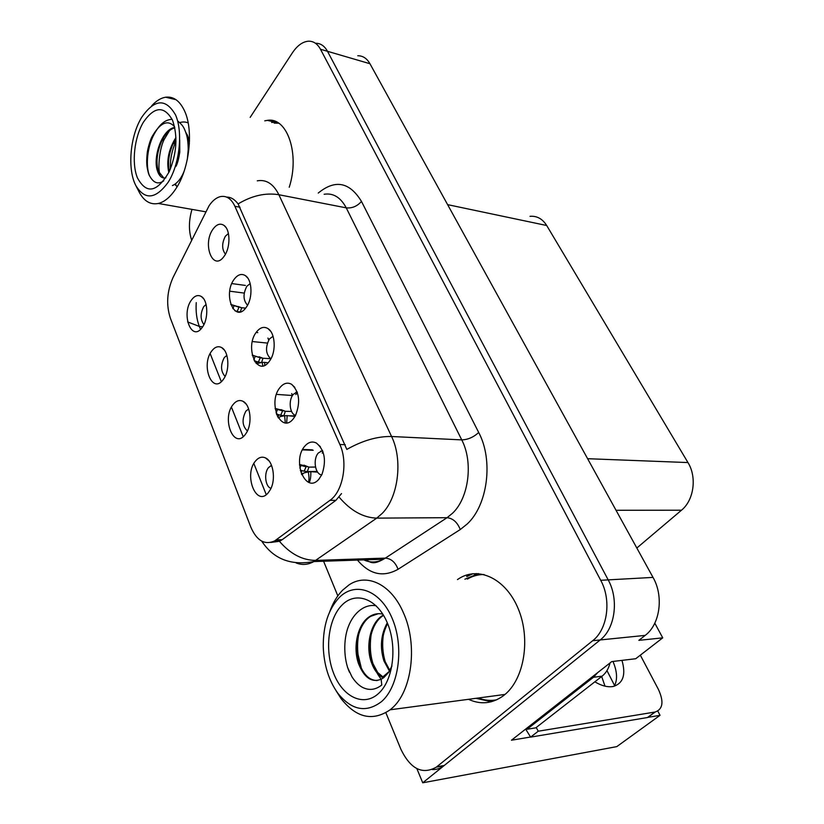 <?xml version="1.0" encoding="UTF-8"?>
<svg xmlns="http://www.w3.org/2000/svg" width="824" height="824" viewBox="0 0 824 824"><rect width="100%" height="100%" fill="white"/><g stroke="black" fill="none" stroke-linecap="round" stroke-linejoin="round"><path stroke-width="1.24" d="M273.074 336.316L269.458 338.901C265.122 347.347 265.606 354.001 270.9 358.862M256.522 331.938C244.326 346.914 257.129 377.917 269.118 361.623L270.354 359.831C276.401 350.468 275.031 332.752 267.985 328.601C264.01 326.252 260.188 327.365 256.522 331.938M248.652 408.982L245.902 411.104C241.69 419.313 242.194 425.936 247.427 430.983M233.12 404.522C221.388 418.448 233.635 449.925 245.15 434.691L246.582 432.59C252.515 423.103 250.424 404.811 243.101 401.36C239.568 399.63 236.241 400.68 233.12 404.522M297.145 391.905L293.272 394.387C288.194 400.124 289.718 414.081 295.589 415.348M280.078 387.445C267.285 402.194 280.788 434.876 293.365 418.767L295.466 415.595C300.688 402.163 299.39 391.73 291.593 384.293C287.545 382.099 283.703 383.15 280.078 387.445M322.514 450.594L318.394 452.942C312.708 458.906 315.036 474.408 321.731 474.902M304.932 446.021C291.49 460.492 305.745 494.997 318.97 479.115L321.968 474.408C326.572 460.544 324.718 450.089 316.406 443.054C312.327 441.046 308.495 442.035 304.932 446.021M250.187 283.58L246.86 286.237C242.884 293.993 243.111 300.317 247.55 305.22M234.181 279.264C222.532 294.436 234.696 323.883 246.139 307.455L246.541 306.878C252.896 298.103 252.278 280.026 245.511 275.721C241.628 273.28 237.848 274.464 234.181 279.264M228.423 233.501L225.385 236.189C221.749 243.296 221.759 249.301 225.436 254.194M212.953 229.227C202.024 244.213 212.953 272.044 223.943 256.522L224.313 256.017C230.586 247.571 230.442 229.793 224.097 225.467C220.317 222.954 216.599 224.2 212.953 229.227M206.082 304.447L203.734 306.631C200.17 313.584 200.242 319.558 203.93 324.563M191.436 300.029C180.713 314.356 191.786 342.846 202.313 327.293L202.323 327.283C208.699 318.981 208.081 300.266 201.344 296.496C197.915 294.549 194.608 295.723 191.436 300.029M226.858 355.391L224.293 357.565C220.41 365.114 220.678 371.418 225.096 376.465M211.758 350.962C200.551 365.104 212.18 395.036 223.191 379.627L223.881 378.628C230.071 369.749 228.753 351.251 221.728 347.625C218.236 345.761 214.91 346.873 211.758 350.962M271.57 465.426L268.645 467.466C263.711 472.832 265.266 486.891 270.993 488.344M255.605 460.904C243.327 474.572 256.213 507.728 268.294 492.711L270.488 489.384C276.102 479.29 273.177 461.152 265.524 457.928C261.981 456.352 258.674 457.351 255.605 460.904M209.059 205.773L172.988 277.606C166.942 291.346 166.067 304.87 170.352 318.157L250.774 527.01C256.728 540.729 264.7 545.364 274.66 540.915L329.981 500.333C343.011 491.526 348.243 462.305 339.859 444.476L234.902 206.299C231.256 198.594 226.373 195.381 220.235 196.648C216.145 197.729 212.417 200.768 209.059 205.773M271.621 120.428L269.891 120.963M467.373 574.802L466.405 575.348M416.872 768.648L422.733 782.8L600.202 639.949C615.147 628.619 619.071 599.398 608.184 579.869L327.488 51.304C324.46 45.835 320.454 43.157 315.468 43.26C320.454 43.157 324.46 45.835 327.488 51.304L608.184 579.869C619.071 599.398 615.147 628.619 600.202 639.949L443.848 765.795C440.284 768.483 436.421 769.729 432.26 769.544M530.574 737.016L511.457 740.22L611.758 661.59L635.716 658.736L662.733 637.848L638.858 640.351L645.192 635.386C660.065 624.407 663.907 596.216 653.02 577.397L369.955 63.726C366.886 58.36 362.817 55.713 357.771 55.754M654.802 623.181L662.733 637.848M657.809 711.061L660.034 715.325L616.795 746.616L422.733 782.8M660.034 715.325L647.849 717.364M530.017 216.321C536.918 215.754 542.48 218.823 546.703 225.508L687.968 462.563C697.094 477.137 693.921 500.219 681.489 510.211L636.839 548.011M614.622 685.589L606.969 670.592M476.519 573.545L474.655 574.503M313.223 450.285L302.408 449.883M297.392 392.615L295.795 394.572M292.51 395.458L291.696 393.563M267.347 343.072L252.34 341.548M268.727 339.982L267.913 338.067M244.223 293.087L229.752 291.191M322.215 453.076L323.07 452.088M312.306 449.811L302.635 449.451M292.469 395.52L276.452 394.387M605.001 686.155L601.685 676.494M468.506 699.308C480.557 704.85 492.083 703.737 503.093 695.961L504.515 694.848C524.177 679.12 530.79 639.362 518.492 609.399C506.43 579.262 479.403 566.057 459.586 578.201L457.454 579.581M476.004 698.309L491.289 701.76M271.807 121.427L274.104 120.994M477.487 573.803L478.033 573.607M466.724 576.594L472.894 573.71M226.672 197.101C230.813 197.049 234.624 199.326 238.105 203.919L346.822 449.42C362.612 440.521 377.536 436.215 391.575 436.504C403.029 459.751 398.373 497.387 382.182 513.424L376.743 518.121L313.882 561.556C307.98 564.842 302.058 565.305 296.115 562.947M341.517 493.586L335.883 500.364L282.148 539.72L279.418 541.286L270.756 542.46M289.224 187.254C300.029 154.098 287.236 116.761 267.378 120.366L264.751 120.85M385.869 712.729L400.876 749.243C410.507 769.039 422.321 774.993 436.339 767.134L592.693 640.712C607.659 629.33 611.593 599.934 600.706 580.292L320.474 49.244C317.456 43.765 313.46 41.076 308.485 41.2C302.635 41.674 297.268 45.557 292.376 52.849L250.177 117.369M191.992 209.399C188.706 220.564 188.583 230.813 191.632 240.134M323.585 561.226L337.83 595.876M478.445 573.628L464.901 579.21M276.483 121.921L271.673 122.498M309.237 482.545C310.37 480.464 310.906 476.849 310.844 471.699L317.621 472.111M299.545 465.127L306.126 466.796L304.108 471.184L307.352 471.565L308.918 467.126L315.499 467.053M301.708 474.665L304.087 472.904M304.077 472.904L308.269 471.905C309.206 476.746 309.227 480.176 308.351 482.205M304.108 471.184L300.276 470.267M303.108 473.326L301.337 473.748M303.953 465.148L308.918 467.126L301.955 465.066M310.844 471.699L308.279 471.905M317.158 471.41L307.352 471.565M286.67 422.815L287.164 415.646L295.023 416.377M275.175 408.745L282.611 410.898L280.654 415.224L283.858 415.698L285.351 411.3L291.572 411.454M278.306 417.902L280.479 416.532L284.641 415.749L285.279 422.815M280.654 415.224L276.483 414.132M278.893 417.335L278.059 417.5M280.943 409.59L285.351 411.3L279.068 409.425M287.164 415.646L284.651 415.749M295.28 415.935L288.791 415.801M284.816 415.718L283.858 415.698M264.7 362.385L268.109 362.807M261.579 362.467L262.969 358.244L270.55 358.687M256.491 363.672L262.187 362.385L262.794 365.897M252.257 355.247L260.25 357.771L258.375 362.045L254.389 360.912M259.024 356.771L262.969 358.244L260.25 357.771L252.226 355.113M258.375 362.045L261.012 362.55M264.72 365.3L264.71 362.375L262.197 362.385M240.423 311.657L241.659 307.764L245.624 308.114M237.518 311.946L240.855 311.709M236.437 306.198L230.73 304.447L238.981 307.218L237.168 311.441L234.881 310.741M238.126 306.487L241.659 307.764L236.457 306.188M236.972 311.379L238.713 311.832M594.846 681.829C601.747 685.929 607.906 687.463 613.334 686.444C623.202 683.343 626.075 674.65 621.966 660.374M640.33 655.162L658.397 689.379C664.02 701.636 662.96 709.176 655.214 711.998L538.237 731.218L530.625 737.12L525.65 729.096M536.228 727.489L538.237 731.218M612.963 661.445C617.248 671.55 617.681 679.8 614.271 686.217M653.216 713.45L647.479 717.529L530.625 737.12M597.719 672.6L593.445 677.287L527.082 729.25L526.68 728.282M593.445 677.287L602.117 676.154C605.98 673.074 608.617 668.676 610.048 662.939M527.082 729.25L535.785 727.839L602.117 676.154M175.924 137.536C168.621 149.185 166.252 160.855 168.817 172.525M175.955 138.741L172.927 144.128C168.776 153.923 167.56 163.059 169.291 171.526M174.719 127.473C162.194 129.007 152.533 157.25 157.446 170.898C159.3 176.336 162.091 178.653 165.84 177.84M163.842 178.025L158.229 171.042C155.829 162.071 157.003 152.059 161.762 141.007C165.336 133.745 169.672 129.337 174.791 127.792M185.771 132.448L187.233 134.817M181.517 176.542L181.826 177.263L181.548 176.511M180.147 178.746L181.877 177.212M189.376 143.695L186.863 135.466M187.275 134.879L189.489 140.811M181.27 178.633L179.395 179.807M173.37 171.917L174.245 169.631M168.127 182.32C155.674 199.274 144.911 200.356 135.847 185.585C127.596 170.084 129.739 138.813 140.368 119.635L141.512 117.605C154.418 98.88 165.768 98.005 175.564 114.979C183.175 132.18 179.581 164.46 168.127 182.32M151.667 105.822C156.179 100.858 160.835 97.994 165.634 97.211C173.576 96.243 179.931 100.909 184.679 111.209C193.681 130.553 189.458 168.292 176.13 188.346C170.589 196.854 164.666 201.901 158.352 203.466C150.37 205.022 143.922 201.149 139.029 191.827L135.847 185.585M274.165 123.095L278.749 123.229M137.351 177.706C131.48 163.08 134.25 137.515 143.397 122.189C154.459 106.265 164.141 105.565 172.443 120.098L172.731 120.809C177.902 136.516 176.738 153.449 169.25 171.608C157.096 192.569 146.456 194.598 137.351 177.706M174.523 126.608C167.643 119.295 160.134 122.663 152.018 136.722C150.133 139.956 147.455 149.741 147.187 153.274C146.157 163.719 146.899 167.035 148.413 173.102L148.928 174.534C152.976 182.866 157.909 184.957 163.749 180.827M176.274 165.758C177.624 163.039 178.798 158.517 179.787 152.193L179.714 140.008M174.801 184.349L177.15 186.688M188.181 122.972C185.74 121.808 182.938 121.674 179.776 122.56M169.559 130.542L164.687 138.607C159.29 147.424 157.508 170.125 160.175 175.193M172.412 185.544C174.873 184.679 180.713 180.652 184.298 170.702M187.336 159.331L188.212 149.608C188.15 142.655 187.481 137.381 186.214 133.807C183.834 126.535 182.331 124.939 177.593 120.891M172.092 119.305C164.604 119.655 158.97 124.939 153.429 135.507C147.177 147.908 145.621 166.015 149.412 175.625M182.073 175.553L182.207 176.398M175.955 141.326L175.687 141.903C171.794 150.833 170.012 159.887 170.372 169.044M387.29 622.789C380.843 634.573 379.72 647.273 383.922 660.91L389.453 671.169M389.855 670.489L384.757 660.827C380.657 647.654 381.605 635.242 387.61 623.572M383.387 615.054L382.748 615.435C370.45 622.522 365.382 645.728 371.305 662.177C374.086 670.036 378.103 675.299 383.356 677.956M382.748 615.425L383.572 615.374C371.294 622.491 366.237 645.645 372.149 662.094L377.701 672.487L383.799 677.637L381.151 679.275M382.799 614.107C378.288 613.128 374.024 613.87 369.986 616.331C357.688 623.48 352.6 646.861 358.461 663.475C364.074 677.678 371.634 682.942 381.141 679.254L381.79 684.981C375.559 689.915 369.121 690.708 362.478 687.36C358.687 685.321 355.175 681.788 351.941 676.782L347.532 667.378M377.227 680.552C369.461 680.408 363.497 674.681 359.336 663.392C353.445 646.799 358.553 623.418 370.841 616.27L378.329 613.695M391.956 665.977L388.629 672.425L383.799 677.627M381.636 701.523C366.278 713.213 351.652 710.422 337.758 693.139C328.776 680.439 323.945 665.03 323.266 646.912C323.07 625.859 328.312 609.492 338.994 597.812C354.876 581.229 379.854 589.562 391.946 617.846C404.285 645.882 399.259 686.196 381.636 701.523M329.755 611.686C332.896 602.931 337.16 595.783 342.547 590.231L348.985 584.927C366.783 572.731 391.246 584.134 403.41 612.757C418.005 644.492 412.093 691.676 391.565 708.589L390.133 709.794C372.747 721.608 356.421 717.92 341.157 698.742L336.058 690.728M496.687 699.803C490.558 700.987 484.461 700.379 478.394 697.99M467.363 579.087C472.585 576.007 478.147 574.482 484.038 574.534M333.72 673.527C324.429 650.26 328.179 618.886 341.981 605.104C355.638 590.983 376.928 598.348 387.136 622.439C397.57 646.315 393.326 680.48 378.391 693.623C363.59 707.126 342.805 696.97 333.72 673.527M358.842 633.78C357.534 640.032 357.256 646.871 358.007 654.318L361.427 668.491M376.156 605.794C365.496 603.714 354.021 611.83 348.408 626.446C343.268 639.424 343.577 659.499 349.469 672.219M383.407 634.562C381.934 644.605 382.727 654.235 385.787 663.475M371.222 634.12C368.606 651.959 371.789 666.812 380.791 678.688M369.955 63.726L320.474 49.244M653.02 577.397L600.706 580.292M645.192 635.386L592.693 640.712M687.968 462.563L587.615 458.7M546.703 225.508L447.607 204.64M681.489 510.211L616.043 510.283M276.328 539.823L282.148 539.72M329.981 500.333L335.883 500.364M339.859 444.476L345.246 444.702M234.902 206.299L240.031 207.226M318.219 193.073C335.172 179.189 349.592 181.97 361.478 201.427L478.703 432.487C473.543 437.225 467.888 439.697 461.749 439.892L346.245 207.854C340.652 197.369 333.277 192.837 324.12 194.258M478.703 432.487C493.535 460.122 487.777 505.122 467.167 524.023L460.256 529.544L398.054 569.291C383.181 577.593 369.646 574.524 357.462 560.104M339.148 497.16C350.674 510.715 363.209 517.699 376.743 518.121L447.072 517.688L452.561 513.218C468.866 497.912 473.409 462.089 461.749 439.892L391.575 436.504L278.873 194.732C265.524 192.569 251.928 195.628 238.105 203.919M279.418 541.286C290.367 553.975 302.47 560.351 315.726 560.392L385.344 558.116L447.072 517.688C453.004 518.368 457.392 522.323 460.256 529.544M257.284 180.837C266.245 179.241 273.444 183.876 278.873 194.732L346.245 207.854C352.095 208.431 357.173 206.288 361.478 201.427M200.52 329.363L199.346 326.417L187.625 321.927M266.234 494.637L253.854 463.51M243.183 436.679L231.441 407.138M221.316 381.656L210.151 353.589M202.673 326.778L199.346 326.417C196.678 319.496 195.648 311.565 196.246 302.614M436.751 766.804L444.249 765.475M361.818 558.888C368.946 562.905 376.166 563.019 383.479 559.228L385.344 558.116C391.215 558.62 395.448 562.349 398.054 569.291M231.812 283.58L245.377 285.423M299.854 468.073L301.007 465.57M302.274 470.741L300.709 471.894M276.071 412.896L277.564 409.569M276.792 414.946L277.657 414.441M279.418 414.905L277.461 416.419M253.792 359.758L255.286 356.349M254.977 361.849L255.904 361.345M257.696 361.849L255.904 363.054M232.832 308.639L234.088 305.725M655.018 712.039L647.479 717.529M176.511 186.183L175.44 183.896M389.35 671.333L382.717 677.019M274.66 540.915L280.418 540.801M269.129 461.018L265.524 457.928M271.693 465.756L270.766 465.735M224.272 349.994L221.728 347.625M203.487 298.566L201.344 296.496M225.92 227.403L224.097 225.467M247.715 277.997L245.511 275.721M320.34 446.67L316.406 443.054M322.751 451.212L320.639 451.14M294.827 387.404L291.593 384.293M297.299 392.358L295.929 392.265M246.129 404.079L243.101 401.36M270.653 331.258L267.985 328.601M273.146 336.563L272.476 336.491M261.713 541.131C273.486 559.022 290.882 565.831 313.882 561.556L383.479 559.228C372.221 565.439 370.996 561.968 365.248 559.836M436.339 767.134L443.848 765.795M274.299 122.024L267.378 120.366M299.514 464.509L301.893 465.076M275.123 408.416L279.027 409.446M256.192 332.402L257.799 332.618M647.674 717.488L655.214 711.998M205.712 211.809L158.352 203.466M176.027 166.273L175.182 166.942M158.599 172.113L159.156 173.431M161.792 141.028L164.728 138.628M153.47 135.538L152.018 136.722M149.546 175.965L148.928 174.534M188.325 139.266L186.214 133.797M172.927 144.128L175.697 141.913M175.955 99.673L165.634 97.211M370.841 616.27L369.986 616.331M337.758 693.139L341.157 698.742M505.019 694.426L390.133 709.794"/></g></svg>

